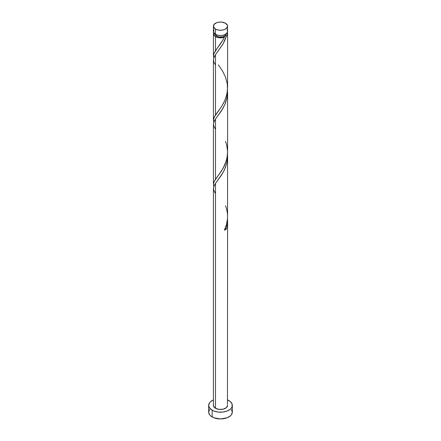 <?xml version="1.0" encoding="UTF-8"?>
<svg xmlns="http://www.w3.org/2000/svg" width="441" height="441" viewBox="0 0 441 441"><rect width="100%" height="100%" fill="white"/><g stroke="black" fill="none" stroke-linecap="round" stroke-linejoin="round"><path stroke-width="0.66" d="M213.951 29.867L213.543 32.232L215.484 34.326L215.484 29.04A7.089 4.096 180 0 1 213.411 26.146A7.089 4.096 180 0 1 217.788 22.364A7.089 4.096 180 0 1 225.516 23.252L221.884 22.127L219.116 22.127L216.559 22.739L213.951 24.575L213.543 26.945L215.484 29.04L217.788 29.927L220.5 30.236L223.212 29.927L225.516 29.04L227.457 26.945L227.457 25.346L225.516 23.252A7.089 4.096 180 0 1 227.589 26.146A7.089 4.096 180 0 1 223.212 29.927A7.089 4.096 180 0 1 215.484 29.04L215.484 34.326A7.089 4.096 0 0 0 223.212 35.214A7.089 4.096 0 0 0 227.589 31.432L227.049 29.867M214.828 33.748L215.258 35.004L216.487 36.063L216.487 34.806L216.487 36.063A5.672 3.274 0 0 0 224.513 36.063A5.672 3.274 0 0 0 226.167 33.891M209.58 409.518L208.681 412.126A11.819 6.824 0 0 0 212.143 416.949L212.143 410.196L213.935 411.045L218.196 412.065L222.804 412.065L227.065 411.045L230.329 409.165L231.42 407.986L232.093 406.701L232.093 404.039L230.329 401.58L227.589 399.915A11.819 6.824 180 0 1 228.857 400.549A11.819 6.824 180 0 1 232.319 405.373A11.819 6.824 180 0 1 225.02 411.673A11.819 6.824 180 0 1 212.143 410.196L212.143 416.949A11.819 6.824 0 0 0 225.02 418.432A11.819 6.824 0 0 0 232.319 412.126L231.42 409.518M224.938 228.885L226.409 229L227.495 223.129L227.517 218.697L227.385 224.215L226.409 229A7.089 4.096 180 0 1 224.414 230.152L226.569 224.32L227.556 218.086L227.589 156.417L226.751 163.374L224.441 169.873L221.542 175.044L215.484 183.439L215.484 408.267A7.089 4.096 0 0 0 223.212 409.154A7.089 4.096 0 0 0 227.589 405.373L226.398 407.644L223.212 409.154L219.116 409.386L215.484 408.267L215.484 183.439L213.951 186.13L213.411 188.583L213.411 405.373A7.089 4.096 0 0 0 215.484 408.267L213.543 406.172L213.543 404.573M227.589 220.539L227.457 404.573M227.49 154.008L227.589 156.417M223.896 38.218L224.414 37.16A7.089 4.096 180 0 1 215.484 36.642L215.484 50.676L221.002 43.091L223.896 38.218M213.824 122.289L213.543 118.938L215.484 115.007L215.484 54.778L222.981 44.017L226.409 36.008L227.385 34.729L227.302 32.59A7.089 4.096 180 0 1 227.589 33.748A7.089 4.096 180 0 1 226.409 36.008L224.811 40.401L222.744 44.431L215.484 54.778L215.484 115.007L221.542 106.612L224.998 100.195L227.049 93.575L227.584 87.285M227.589 87.985L227.589 33.748M227.49 89.677L227.176 96.987L224.998 104.302L221.542 110.713L215.484 119.109L215.484 179.338L221.542 170.943L224.998 164.526L227.049 157.906L227.584 151.61M227.589 152.316L227.589 92.086M213.824 57.958L213.543 54.607L215.484 50.676L215.484 36.642A7.089 4.096 180 0 1 213.411 33.748A7.089 4.096 180 0 1 213.698 32.59M213.411 55.82L213.411 33.748L213.951 32.182M213.411 120.15L213.416 59.667L213.951 57.468L215.484 54.778L214.155 57.016L213.416 59.656L213.902 62.269L215.484 65.07M215.021 180.044L215.484 179.338L215.484 119.109L213.951 121.799L213.411 124.252L213.411 184.481L213.714 182.657L215.021 180.044M213.824 186.62L213.411 184.481M214.833 33.891A5.672 3.274 0 0 0 216.487 36.063L219.392 36.961L222.672 36.774L225.219 35.567L226.172 33.748M217.088 48.466L223.102 39.701L224.414 37.16L224.127 36.465L224.513 36.063L226.409 36.008L224.513 36.063L224.1 36.603L224.414 37.16L223.35 37.496L218.598 37.694L216.415 37.094L214.602 36.024L213.411 33.748M212.143 410.196A11.819 6.824 180 0 1 208.681 405.373A11.819 6.824 180 0 1 213.411 399.915L210.671 401.58L209.58 402.76L208.681 405.373L209.58 407.986L212.143 410.196M208.681 405.373L208.681 412.126L209.58 414.738L210.671 415.918L213.935 417.798L220.5 418.95L227.065 417.798L230.329 415.918L231.42 414.738L232.319 412.126L232.319 405.373M213.411 26.146L213.411 31.432A7.089 4.096 0 0 0 215.484 34.326L217.788 35.214L220.5 35.528L223.212 35.214L225.516 34.326L227.457 32.232L227.589 26.146M224.993 228.873A1.417 0.821 180 0 1 226.409 229L224.414 230.152C228.201 222.203 228.57 214.056 225.516 205.71M215.484 193.731L213.505 189.608L213.637 187.023L214.949 184.255L222.981 172.679L225.467 167.475L227.098 161.764L227.517 154.367M215.484 129.4L213.505 125.277L213.637 122.692L214.949 119.924L222.981 108.348L225.467 103.144L227.098 97.439L227.517 90.036M217.044 48.527L213.67 54.144L213.422 55.445L213.791 57.87M218.345 64.844L222.275 70.527L225.516 77.048L227.33 84.115L227.512 90.107L226.481 95.989L224.414 101.491L221.674 106.408L214.21 117.124L213.422 119.776L213.791 122.201M225.516 141.379L226.79 145.508L227.578 151.434L227.512 154.438L226.481 160.32L223.102 168.363L214.21 181.455L213.422 184.106L213.791 186.532"/></g></svg>
